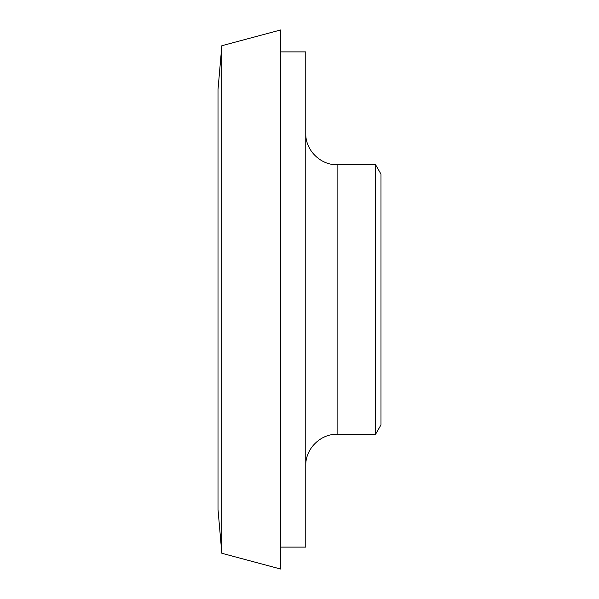 <?xml version="1.0" encoding="UTF-8"?>
<svg xmlns="http://www.w3.org/2000/svg" width="599" height="599" viewBox="0 0 599 599"><rect width="100%" height="100%" fill="white"/><g stroke="black" fill="none" stroke-linecap="round" stroke-linejoin="round"><path stroke-width="0.9" d="M280.691 51.888L305.767 51.888L305.767 547.112L280.691 547.112M337.11 164.725L375.566 164.725L375.566 434.275L337.11 434.275L337.11 164.725C320.413 165.197 305.295 150.079 305.767 133.382M221.84 45.719L218.006 89.498L218.006 509.502L221.84 553.281L280.691 569.05L280.691 29.95L221.84 45.719L221.84 553.281M375.566 164.725L380.994 174.129L380.994 424.871L375.566 434.275M337.11 434.275C320.413 433.803 305.295 448.921 305.767 465.618"/></g></svg>
